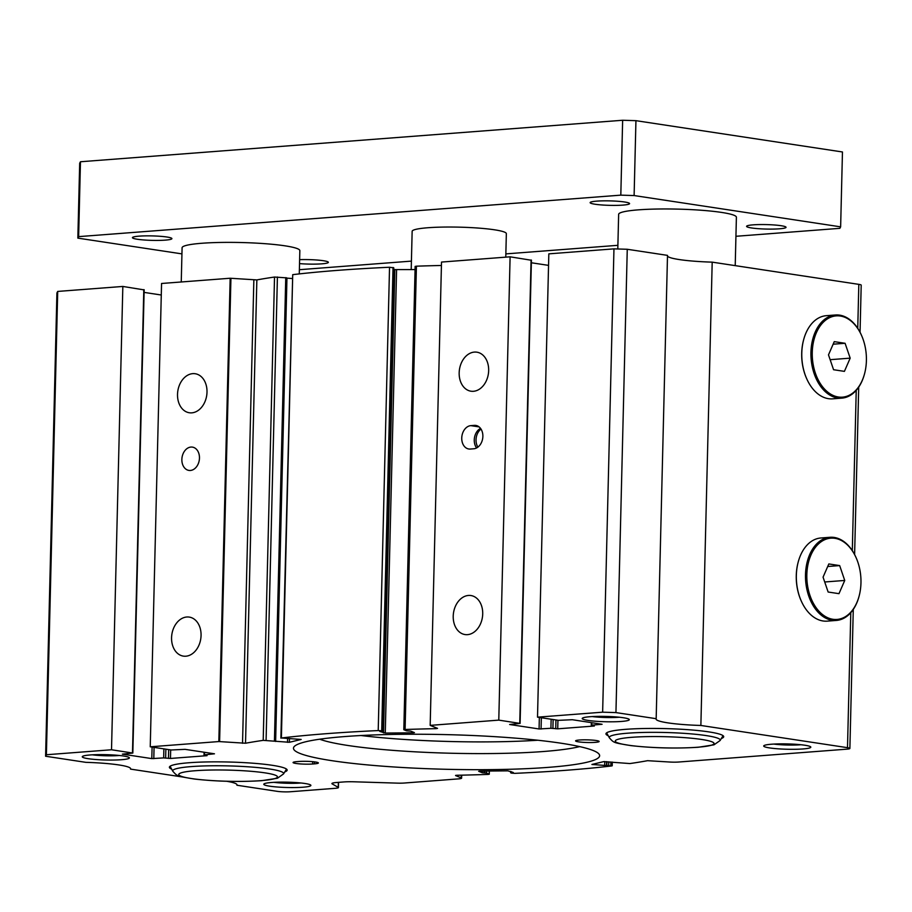 <?xml version="1.0" encoding="UTF-8"?>
<svg xmlns="http://www.w3.org/2000/svg" width="912" height="912" viewBox="0 0 912 912"><rect width="100%" height="100%" fill="white"/><g stroke="black" fill="none" stroke-linecap="round" stroke-linejoin="round"><path stroke-width="1.37" d="M579.633 746.597A138.521 15.675 1.4 0 1 543.472 751.511A138.521 15.675 1.4 0 1 319.667 739.199M537.749 740.236A138.521 15.675 1.4 0 1 360.97 735.517M477.899 447.131A11.776 8.721 98.6 0 1 481 429.05M190.95 447.062A11.776 8.721 -81.4 0 0 181.921 458.451A11.776 8.721 -81.4 0 0 188.898 470.41A11.776 8.721 -81.4 0 0 190.38 470.467A11.776 8.721 -81.4 0 0 199.409 459.089A11.776 8.721 -81.4 0 0 192.432 447.119A11.776 8.721 -81.4 0 0 190.95 447.062M182.56 776.99L130.53 769.112A47.116 5.335 -178.6 0 0 130.644 768.759A47.116 5.335 -178.6 0 0 85.842 762.341L45.6 756.242L46.387 754.748L111.515 749.767L132.833 753.061L122.39 754.144L151.802 758.602L163.658 757.906L170.464 758.453L207.07 755.66L204.014 754.897L214.468 753.802L185.056 749.345L171.205 749.983L150.241 746.803L218.834 741.559A9.428 1.072 -178.6 0 1 219.61 741.604L245.533 743.234A376.93 42.659 -178.6 0 1 263.203 740.362L289.378 742.288L301.165 739.45L281.386 737.979A376.93 42.659 -178.6 0 1 326.074 733.704A376.93 42.659 -178.6 0 1 378.218 730.569L381.706 730.797L379.802 731.424L385.263 733.066L413.467 732.792L414.424 732.621L410.708 731.128L406.513 730.831L403.811 729.703L405.099 729.497A376.93 42.659 -178.6 0 1 436.153 728.642L437.532 728.357L430.384 725.473A9.428 1.072 -178.6 0 1 430.179 725.382L498.784 720.127L520.102 723.421L509.648 724.504L539.072 728.962L550.916 728.278L557.722 728.825L594.339 726.02L591.763 725.143L602.091 724.288L572.326 719.716L558.475 720.343L537.51 717.163L602.638 712.181L615.942 712.591L656.173 718.69A47.116 5.335 -178.6 0 0 656.07 719.044A47.116 5.335 -178.6 0 0 700.872 725.462L847.499 747.68A9.428 1.072 -178.6 0 1 849.881 748.456A9.428 1.072 -178.6 0 1 846.712 749.174L678.71 762.022A9.428 1.072 -178.6 0 1 668.724 761.965L647.566 760.688A376.93 42.659 -178.6 0 1 629.896 763.561L603.721 761.623L591.922 764.461L611.713 765.943A376.93 42.659 -178.6 0 1 514.881 773.353L511.393 773.125L513.296 772.498L507.836 770.845L479.632 771.119L478.675 771.301L482.391 772.795L486.575 773.091L489.277 774.22L488 774.425A376.93 42.659 -178.6 0 1 456.946 775.268L455.578 775.405M441.419 265.472A376.93 42.659 -178.6 0 0 416.419 266.179L415.234 266.464M393.688 267.843L389.538 267.25A376.93 42.659 -178.6 0 0 337.394 270.385A376.93 42.659 -178.6 0 0 292.718 274.66L280.885 738.127M286.493 277.852L274.523 277.043A376.93 42.659 -178.6 0 0 256.853 279.916L230.93 278.285A9.428 1.072 -178.6 0 0 230.166 278.24L161.561 283.484L150.241 746.803M474.388 352.089A19.733 14.615 -81.4 0 0 459.26 371.161A19.733 14.615 -81.4 0 0 470.957 391.202A19.733 14.615 -81.4 0 0 473.431 391.294A19.733 14.615 -81.4 0 0 488.57 372.221A19.733 14.615 -81.4 0 0 476.873 352.18A19.733 14.615 -81.4 0 0 474.388 352.089M186.8 617.002A19.733 14.615 -81.4 0 0 171.661 636.074A19.733 14.615 -81.4 0 0 183.358 656.116A19.733 14.615 -81.4 0 0 185.843 656.207A19.733 14.615 -81.4 0 0 200.971 637.135A19.733 14.615 -81.4 0 0 189.274 617.093A19.733 14.615 -81.4 0 0 186.8 617.002M192.74 373.646A19.733 14.615 -81.4 0 0 177.612 392.719A19.733 14.615 -81.4 0 0 189.308 412.76A19.733 14.615 -81.4 0 0 191.782 412.851A19.733 14.615 -81.4 0 0 206.91 393.779A19.733 14.615 -81.4 0 0 195.225 373.738A19.733 14.615 -81.4 0 0 192.74 373.646M468.449 595.456A19.733 14.615 -81.4 0 0 453.31 614.517A19.733 14.615 -81.4 0 0 465.006 634.558A19.733 14.615 -81.4 0 0 467.491 634.649A19.733 14.615 -81.4 0 0 482.619 615.589A19.733 14.615 -81.4 0 0 470.923 595.536A19.733 14.615 -81.4 0 0 468.449 595.456M344.85 736.554A153.125 17.328 -178.6 0 0 293.47 748.216A153.125 17.328 -178.6 0 0 383.644 766.251A153.125 17.328 -178.6 0 0 548.249 767.368A153.125 17.328 -178.6 0 0 599.629 755.706A153.125 17.328 -178.6 0 0 509.455 737.671A153.125 17.328 -178.6 0 0 344.85 736.554M721.346 738.492A58.892 6.669 -178.6 0 0 723.706 736.691A58.892 6.669 -178.6 0 0 689.016 729.76A58.892 6.669 -178.6 0 0 625.712 729.326A58.892 6.669 -178.6 0 0 605.944 733.818A58.892 6.669 -178.6 0 0 608.213 735.722M284.795 771.894A58.892 6.669 -178.6 0 0 287.155 770.104A58.892 6.669 -178.6 0 0 252.464 763.173A58.892 6.669 -178.6 0 0 189.16 762.74A58.892 6.669 -178.6 0 0 169.393 767.22A58.892 6.669 -178.6 0 0 171.661 769.135M592.253 716.57A19.733 2.234 -178.6 0 0 618.963 717.265A19.733 2.234 -178.6 0 0 619.385 717.231M590.121 716.707A23.564 2.668 -178.6 0 0 582.38 718.2A23.564 2.668 -178.6 0 0 594.875 721.187A23.564 2.668 -178.6 0 0 621.414 721.449A23.564 2.668 -178.6 0 0 629.166 719.351A23.564 2.668 -178.6 0 0 614.198 716.798A23.564 2.668 -178.6 0 0 590.121 716.707M273.817 782.325A19.733 2.234 -178.6 0 0 300.527 783.032A19.733 2.234 -178.6 0 0 300.949 782.998M271.685 782.473A23.564 2.668 -178.6 0 0 263.944 783.967A23.564 2.668 -178.6 0 0 276.45 786.942A23.564 2.668 -178.6 0 0 302.978 787.216A23.564 2.668 -178.6 0 0 310.741 785.107A23.564 2.668 -178.6 0 0 295.773 782.553A23.564 2.668 -178.6 0 0 271.685 782.473M92.329 754.828A19.733 2.234 -178.6 0 0 119.039 755.524A19.733 2.234 -178.6 0 0 119.461 755.489M90.197 754.965A23.564 2.668 -178.6 0 0 82.445 756.458A23.564 2.668 -178.6 0 0 94.951 759.445A23.564 2.668 -178.6 0 0 121.49 759.707A23.564 2.668 -178.6 0 0 129.242 757.61A23.564 2.668 -178.6 0 0 114.274 755.056A23.564 2.668 -178.6 0 0 90.197 754.965M773.752 744.067A19.733 2.234 -178.6 0 0 800.451 744.773A19.733 2.234 -178.6 0 0 800.873 744.739M771.609 744.215A23.564 2.668 -178.6 0 0 763.868 745.708A23.564 2.668 -178.6 0 0 776.374 748.684A23.564 2.668 -178.6 0 0 802.902 748.957A23.564 2.668 -178.6 0 0 810.665 746.848A23.564 2.668 -178.6 0 0 795.697 744.295A23.564 2.668 -178.6 0 0 771.609 744.215M579.553 739.997A11.776 1.334 -178.6 0 0 575.597 740.897A11.776 1.334 -178.6 0 0 582.529 742.277A11.776 1.334 -178.6 0 0 595.194 742.368A11.776 1.334 -178.6 0 0 599.15 741.467A11.776 1.334 -178.6 0 0 592.207 740.088A11.776 1.334 -178.6 0 0 579.553 739.997M866.4 360.605A40.755 26.984 -94.4 0 1 864.565 373.726A40.755 26.984 -94.4 0 1 833.83 395.74A40.755 26.984 -94.4 0 1 812.261 352.408A40.755 26.984 -94.4 0 1 831.767 316.783A40.755 26.984 -94.4 0 1 861.646 335.662A40.755 26.984 -94.4 0 1 866.4 360.605M864.496 373.943A41.701 27.611 -94.4 0 1 864.439 374.171A41.701 27.611 -94.4 0 1 841.81 398.134A41.701 27.611 -94.4 0 1 810.939 352.363A41.701 27.611 -94.4 0 1 835.449 314.982A41.701 27.611 -94.4 0 1 861.464 335.228A41.701 27.611 -94.4 0 1 861.555 335.445M841.81 398.134L832.656 398.84A41.701 27.611 -94.4 0 1 806.641 378.594A41.701 27.611 -94.4 0 1 801.785 353.069A41.701 27.611 -94.4 0 1 803.666 339.652A41.701 27.611 -94.4 0 1 826.295 315.689L835.449 314.982M803.597 339.88A40.755 26.984 85.6 0 0 803.54 340.108A40.755 26.984 85.6 0 0 801.705 353.218A40.755 26.984 85.6 0 0 806.459 378.172A40.755 26.984 85.6 0 0 806.55 378.377M860.962 582.905A40.755 26.984 -94.4 0 1 859.127 596.026A40.755 26.984 -94.4 0 1 828.404 618.028A40.755 26.984 -94.4 0 1 806.835 574.708A40.755 26.984 -94.4 0 1 826.34 539.083A40.755 26.984 -94.4 0 1 856.22 557.95A40.755 26.984 -94.4 0 1 860.962 582.905M859.07 596.243A41.701 27.611 -94.4 0 1 859.013 596.471A41.701 27.611 -94.4 0 1 836.372 620.434A41.701 27.611 -94.4 0 1 805.501 574.663A41.701 27.611 -94.4 0 1 830.011 537.282A41.701 27.611 -94.4 0 1 856.026 557.528A41.701 27.611 -94.4 0 1 856.117 557.745M836.372 620.434L827.218 621.14A41.701 27.611 -94.4 0 1 801.215 600.894A41.701 27.611 -94.4 0 1 796.347 575.369A41.701 27.611 -94.4 0 1 798.228 561.952A41.701 27.611 -94.4 0 1 820.857 537.989L830.011 537.282M798.171 562.18A40.755 26.984 85.6 0 0 798.114 562.396A40.755 26.984 85.6 0 0 796.267 575.518A40.755 26.984 85.6 0 0 801.021 600.472A40.755 26.984 85.6 0 0 801.112 600.677M850.178 358.154L845.093 343.288L834.252 341.647L828.495 354.871L833.568 369.725L844.409 371.366L850.178 358.154L830.137 359.681M833.146 344.2L845.093 343.288M844.74 580.454L839.667 565.588L828.826 563.947L823.057 577.159L828.142 592.025L838.972 593.666L844.74 580.454L824.71 581.981M827.708 566.5L839.667 565.588M314.423 763.857A11.776 1.334 -178.6 0 0 318.379 762.956A11.776 1.334 -178.6 0 0 311.448 761.566A11.776 1.334 -178.6 0 0 298.783 761.486L297.027 761.623A11.776 1.334 -178.6 0 0 293.071 762.512A11.776 1.334 -178.6 0 0 300.002 763.903A11.776 1.334 -178.6 0 0 312.668 763.994L314.423 763.857L314.48 761.862M143.8 289.845L122.835 286.448L57.707 291.43L56.92 292.923L45.6 756.242M161.287 295.009L144.096 292.399M286.596 278.114L292.114 278.525M383.507 732.917L394.828 269.599L393.722 269.154M394.828 269.599L415.063 269.576M531.069 260.205L510.104 256.819L441.511 262.063L430.179 725.382M548.545 265.369L531.365 262.77M656.173 718.69L667.504 255.371L627.262 249.272L613.958 248.862L548.83 253.855L537.51 717.163M667.481 256.078A47.116 5.335 -178.6 0 0 712.192 262.143L858.819 284.362A9.428 1.072 -178.6 0 1 861.202 285.137L860.05 332.276M455.567 775.565L461.233 777.845A9.428 1.072 -178.6 0 1 461.62 778.164A9.428 1.072 -178.6 0 1 458.462 778.882L404.278 783.032A9.428 1.072 -178.6 0 1 397.461 783.134L354.004 781.789A14.136 1.596 -178.6 0 0 343.79 781.949L336.653 782.496A14.136 1.596 -178.6 0 0 331.911 783.568A14.136 1.596 -178.6 0 0 332.196 783.91L338.238 787.364A9.428 1.072 -178.6 0 1 338.432 787.592A9.428 1.072 -178.6 0 1 335.263 788.31L290.461 791.741A9.428 1.072 -178.6 0 1 277.157 791.331L236.926 785.232A47.116 5.335 -178.6 0 0 237.029 784.879A47.116 5.335 -178.6 0 0 226.7 781.288M218.834 741.559L230.166 278.24M470.261 449.046L473.784 448.772A11.776 8.721 -81.4 0 0 482.813 437.395A11.776 8.721 -81.4 0 0 475.836 425.437A11.776 8.721 -81.4 0 0 474.354 425.38L470.843 425.642A11.776 8.721 -81.4 0 0 461.803 437.03A11.776 8.721 -81.4 0 0 468.791 448.989A11.776 8.721 -81.4 0 0 470.261 449.046M498.784 720.127L510.104 256.819M602.638 712.181L613.958 248.862M615.942 712.591L627.262 249.272M700.872 725.462L712.192 262.143M236.926 785.232L236.938 784.525M130.53 769.112L130.541 768.406M46.387 754.748L57.707 291.43M111.515 749.767L122.835 286.448M480.533 428.366A11.776 8.721 -81.4 0 0 476.611 447.952M622.964 205.097A19.733 2.234 1.4 0 1 601.749 204.961A19.733 2.234 1.4 0 1 590.132 202.635A19.733 2.234 1.4 0 1 596.744 201.13A19.733 2.234 1.4 0 1 617.96 201.278A19.733 2.234 1.4 0 1 629.576 203.604A19.733 2.234 1.4 0 1 622.964 205.097M299.626 259.646A19.733 2.234 1.4 0 1 328.366 262.337A19.733 2.234 1.4 0 1 321.742 263.842A19.733 2.234 1.4 0 1 299.524 263.614M165.277 240.13A19.733 2.234 1.4 0 1 144.073 239.981A19.733 2.234 1.4 0 1 132.445 237.656A19.733 2.234 1.4 0 1 139.069 236.151A19.733 2.234 1.4 0 1 160.284 236.299A19.733 2.234 1.4 0 1 171.901 238.625A19.733 2.234 1.4 0 1 165.277 240.13M779.418 228.809A19.733 2.234 1.4 0 1 758.203 228.673A19.733 2.234 1.4 0 1 746.586 226.347A19.733 2.234 1.4 0 1 753.209 224.842A19.733 2.234 1.4 0 1 774.425 224.99A19.733 2.234 1.4 0 1 786.041 227.305A19.733 2.234 1.4 0 1 779.418 228.809M735.22 265.631L736.394 217.216A58.892 6.669 -178.6 0 0 701.716 210.284A58.892 6.669 -178.6 0 0 638.411 209.851A58.892 6.669 -178.6 0 0 618.644 214.343L617.8 248.987M299.273 273.908L299.843 250.629A58.892 6.669 -178.6 0 0 265.164 243.698A58.892 6.669 -178.6 0 0 201.848 243.265A58.892 6.669 -178.6 0 0 182.092 247.745L181.249 281.979M505.772 257.15L506.342 233.632A47.116 5.335 -178.6 0 0 478.595 228.091A47.116 5.335 -178.6 0 0 427.956 227.738A47.116 5.335 -178.6 0 0 412.144 231.329L411.209 269.61M735.938 236.288L839.849 228.331L840.636 226.849L634.114 195.556L620.81 195.145L78.637 236.63L77.851 238.123L181.944 253.889M299.375 269.701L411.415 261.117M505.852 253.889L617.891 245.317M634.114 195.556L635.938 120.669L842.46 151.973L840.636 226.849M635.938 120.669L622.645 120.259L80.461 161.755L79.686 163.237L77.851 238.123M80.461 161.755L78.637 236.63M622.645 120.259L620.81 195.145M510.731 772.76L510.754 771.472M606.811 765.396L606.902 761.68M281.386 737.979L292.718 274.66M263.203 740.362L274.523 277.043M312.725 761.68L312.668 763.994M132.479 752.947L143.8 289.628M151.802 758.602L152.087 747.088M153.797 758.659L154.071 747.384M163.658 757.906L163.875 748.866M165.653 757.975L165.859 749.174M168.469 758.396L168.686 749.596M170.464 758.453L170.669 749.903M204.493 754.783L204.55 752.309M219.61 741.604L230.93 278.285M242.535 743.28L253.855 279.961M245.533 743.234L256.853 279.916M266.087 740.327L277.408 277.009M274.432 740.943L285.752 277.624M275.629 741.467L286.949 278.149M287.519 742.334L287.611 738.389M289.378 742.288L289.469 738.492M378.218 730.569L389.538 267.25M381.706 730.797L393.026 267.478M382.367 731.071L393.699 267.752M385.263 733.066L396.583 269.758M405.099 729.497L416.419 266.179M436.153 728.642L436.164 727.81M519.749 723.307L531.069 259.988M539.072 728.962L539.345 717.448M541.067 729.03L541.34 717.744M550.916 728.278L551.144 719.237M552.911 728.335L553.128 719.534M555.727 728.756L555.944 719.956M557.722 728.825L557.939 720.263M591.763 725.143L591.82 722.669M847.499 747.68L850.793 612.647M852.31 550.631L856.231 390.347M857.747 328.343L858.819 284.362M604.679 765.499L604.77 761.554M606.526 765.464L606.628 761.668M608.669 765.362L608.76 761.816M610.801 765.51L610.88 761.976M511.678 772.681L511.7 771.848M482.391 772.795L482.425 771.096M484.135 772.943L484.181 771.085M484.831 772.943L484.876 771.073M486.575 773.091L486.632 771.05M489.185 774.14L489.254 771.028M461.233 777.845L461.29 775.177M332.196 783.91L332.219 783.248M338.238 787.364L338.352 782.359M479.108 426.896L470.843 425.642M477.261 425.813L474.354 425.38M720.092 740.533A55.495 6.281 -178.6 0 0 689.187 733.715A55.495 6.281 -178.6 0 0 627.889 733.18A55.495 6.281 -178.6 0 0 609.376 737.831C614.152 743.177 613.525 742.642 630.876 745.617C653.243 748.102 675.667 748.661 698.159 747.27L713.971 744.83L720.092 740.533L723.068 735.688M697.441 747.247A49.373 5.586 -178.6 0 0 701.545 739.45A49.373 5.586 -178.6 0 0 631.868 737.306A49.373 5.586 -178.6 0 0 627.764 745.104A49.373 5.586 -178.6 0 0 697.441 747.247M283.529 773.935A55.495 6.281 -178.6 0 0 252.635 767.129A55.495 6.281 -178.6 0 0 191.326 766.593A55.495 6.281 -178.6 0 0 172.813 771.233C177.589 776.579 176.974 776.055 194.324 779.03C216.68 781.516 239.115 782.063 261.607 780.683L277.419 778.244L283.529 773.935L286.516 769.09M260.889 780.649A49.373 5.586 -178.6 0 0 264.993 772.863A49.373 5.586 -178.6 0 0 195.305 770.72A49.373 5.586 -178.6 0 0 191.201 778.506A49.373 5.586 -178.6 0 0 260.889 780.649M510.663 772.806L510.697 771.449M403.811 729.703L415.142 266.384M132.833 753.061L144.164 289.742M204.014 754.897L204.083 752.229M275.287 741.103L286.607 277.795M382.436 731.116L393.756 267.797M520.102 723.421L531.422 260.102M591.284 725.257L591.352 722.6M849.881 748.456L853.279 609.433M854.612 554.576L858.705 387.133M612.214 765.795L612.305 762.079M489.277 774.22L489.356 771.028M461.62 778.164L461.7 775.166M338.432 787.592L338.557 782.348M172.813 771.233L170.077 766.251M609.376 737.831L606.628 732.838"/></g></svg>
